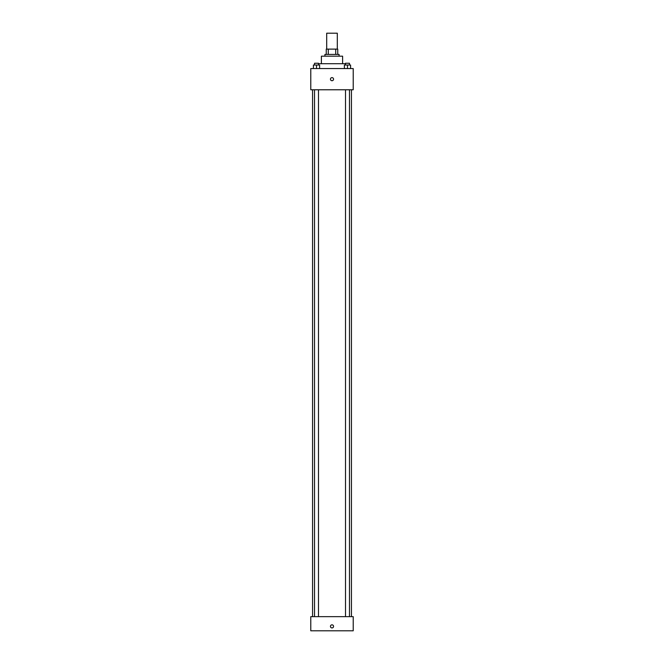 <?xml version="1.0" encoding="UTF-8"?>
<svg xmlns="http://www.w3.org/2000/svg" width="664" height="664" viewBox="0 0 664 664"><rect width="100%" height="100%" fill="white"/><g stroke="black" fill="none" stroke-linecap="round" stroke-linejoin="round"><path stroke-width="1" d="M337.304 49.111L337.304 33.2L326.696 33.2L326.696 49.111M328.282 54.415L328.282 49.111L326.256 49.111L326.256 54.415L326.256 49.111M328.282 49.111L337.744 49.111L337.744 54.415M335.718 54.415L335.718 49.111M324.928 56.183L324.928 54.415L339.072 54.415L339.072 56.183M321.393 63.702L321.393 56.183L342.607 56.183L342.607 63.702M318.496 63.702L345.504 63.702M310.785 68.558L353.215 68.558L353.215 89.781L310.785 89.781L310.785 68.558M332 80.718A1.544 1.544 0 0 1 330.664 78.394A1.544 1.544 0 0 1 333.336 78.394A1.544 1.544 0 0 1 332 80.718M310.785 616.657L353.215 616.657L353.215 630.8L310.785 630.8L310.785 616.657M332 627.928A1.544 1.544 0 0 1 330.664 625.604A1.544 1.544 0 0 1 333.336 625.604A1.544 1.544 0 0 1 332 627.928M344.392 68.558L344.392 65.022L350.584 65.022L350.584 68.558L350.584 65.022M347.488 68.558L347.488 65.022M349.471 65.022L349.471 63.254L345.504 63.254L345.504 65.022M313.416 68.558L313.416 65.022L319.608 65.022L319.608 68.558L319.608 65.022M316.512 68.558L316.512 65.022M318.496 65.022L318.496 63.254L314.528 63.254L314.528 65.022M351.447 616.657L351.447 89.781M312.553 616.657L312.553 89.781M345.504 89.781L345.504 616.657M349.471 89.781L349.471 616.657M318.496 616.657L318.496 89.781M314.528 616.657L314.528 89.781"/></g></svg>

